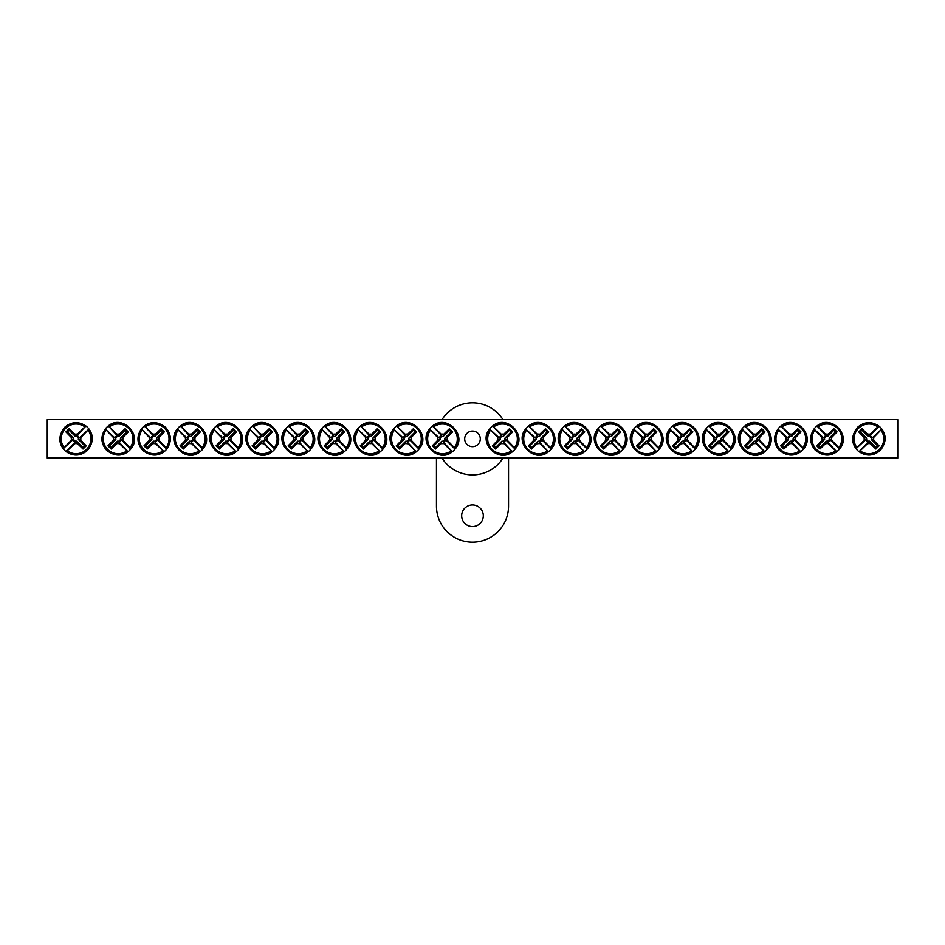 <?xml version="1.0" encoding="UTF-8"?>
<svg xmlns="http://www.w3.org/2000/svg" width="945" height="945" viewBox="0 0 945 945"><rect width="100%" height="100%" fill="white"/><g stroke="black" fill="none" stroke-linecap="round" stroke-linejoin="round"><path stroke-width="1.42" d="M47.25 419.639L897.75 419.639L897.75 458.089L47.25 458.089L47.25 419.639M480.284 438.87A7.784 7.784 0 0 1 468.602 445.615A7.784 7.784 0 0 1 468.602 432.113A7.784 7.784 0 0 1 480.284 438.87M867.687 443.465L868.077 442.036A3.284 3.284 0 0 1 865.75 439.708L856.56 448.202A15.498 15.498 0 0 1 878.259 426.502L879.157 426.301A16.207 16.207 0 0 1 881.484 428.628L880.87 430.022A14.872 14.872 0 0 1 860.08 450.812L858.674 451.438A16.207 16.207 0 0 1 856.347 449.111L856.973 447.706A14.872 14.872 0 0 1 877.763 426.916L879.157 426.301L869.766 435.692A3.284 3.284 0 0 1 872.093 438.019L873.523 437.63A4.76 4.76 0 0 1 873.523 440.098A48.018 4.182 45 0 1 879.086 445.827A47.38 4.134 135 0 1 875.885 449.029A48.018 4.182 -135 0 1 870.156 443.465A4.76 4.76 0 0 1 867.687 443.465A48.018 4.182 135 0 1 860.08 450.812M872.093 438.019L881.283 429.526A15.498 15.498 0 0 1 859.584 451.226L868.077 442.036M880.87 430.022A48.018 4.182 135 0 1 873.523 437.63M856.973 447.706A48.018 4.182 -45 0 1 864.321 440.098A4.76 4.76 0 0 1 864.321 437.63A48.018 4.182 -135 0 1 858.757 431.9A47.38 4.134 -45 0 1 861.958 428.699A48.018 4.182 45 0 1 867.687 434.263A4.76 4.76 0 0 1 870.156 434.263A48.018 4.182 -45 0 1 877.763 426.916M865.75 439.708L864.321 440.098M873.523 440.098L871.195 439.46A2.351 2.351 0 0 0 868.325 436.59L867.687 434.263M870.156 434.263L869.766 435.692M864.321 437.63L866.648 438.267A2.351 2.351 0 0 0 869.518 441.138L870.156 443.465M858.757 431.9L860.281 431.9L866.648 438.267M861.958 428.699L861.958 430.223L860.281 431.9M868.325 436.59L861.958 430.223M879.086 445.827L877.562 445.827L871.195 439.46M875.885 449.029L875.885 447.505L877.562 445.827M869.518 441.138L875.885 447.505M77.313 434.263L76.923 435.692A3.284 3.284 0 0 1 79.25 438.019L88.44 429.526A15.498 15.498 0 0 1 66.741 451.226L65.843 451.438A16.207 16.207 0 0 1 63.516 449.111L64.13 447.706A14.872 14.872 0 0 1 84.92 426.916L86.326 426.301A16.207 16.207 0 0 1 88.653 428.628L88.027 430.022A14.872 14.872 0 0 1 67.237 450.812L65.843 451.438L75.234 442.036A3.284 3.284 0 0 1 72.907 439.708L71.477 440.098A4.76 4.76 0 0 1 71.477 437.63A48.018 4.182 -135 0 1 65.914 431.9A47.38 4.134 -45 0 1 69.115 428.699A48.018 4.182 45 0 1 74.844 434.263A4.76 4.76 0 0 1 77.313 434.263A48.018 4.182 -45 0 1 84.92 426.916M72.907 439.708L63.717 448.202A15.498 15.498 0 0 1 85.416 426.502L76.923 435.692M64.13 447.706A48.018 4.182 -45 0 1 71.477 440.098M88.027 430.022A48.018 4.182 135 0 1 80.679 437.63A4.76 4.76 0 0 1 80.679 440.098A48.018 4.182 45 0 1 86.243 445.827A47.38 4.134 135 0 1 83.042 449.029A48.018 4.182 -135 0 1 77.313 443.465A4.76 4.76 0 0 1 74.844 443.465A48.018 4.182 135 0 1 67.237 450.812M79.25 438.019L80.679 437.63M71.477 437.63L73.804 438.267A2.351 2.351 0 0 0 76.675 441.138L77.313 443.465M74.844 443.465L75.234 442.036M80.679 440.098L78.352 439.46A2.351 2.351 0 0 0 75.482 436.59L74.844 434.263M86.243 445.827L84.719 445.827L78.352 439.46M83.042 449.029L83.042 447.505L84.719 445.827M76.675 441.138L83.042 447.505M65.914 431.9L67.438 431.9L73.804 438.267M69.115 428.699L69.115 430.223L67.438 431.9M75.482 436.59L69.115 430.223M437.866 437.63L439.295 438.019A3.284 3.284 0 0 1 441.622 435.692L433.129 426.502A15.498 15.498 0 0 1 454.828 448.202L455.041 449.111A16.207 16.207 0 0 1 452.714 451.438L451.308 450.812A14.872 14.872 0 0 1 430.518 430.022L429.904 428.628A16.207 16.207 0 0 1 432.231 426.301L433.625 426.916A14.872 14.872 0 0 1 454.415 447.706L455.041 449.111L445.638 439.708A3.284 3.284 0 0 1 443.311 442.036L443.701 443.465A4.76 4.76 0 0 1 441.232 443.465A48.018 4.182 135 0 1 435.503 449.029A47.38 4.134 -135 0 1 432.302 445.827A48.018 4.182 -45 0 1 437.866 440.098A4.76 4.76 0 0 1 437.866 437.63A48.018 4.182 -135 0 1 430.518 430.022M443.311 442.036L451.804 451.226A15.498 15.498 0 0 1 430.105 429.526L439.295 438.019M451.308 450.812A48.018 4.182 -135 0 1 443.701 443.465M433.625 426.916A48.018 4.182 45 0 1 441.232 434.263A4.76 4.76 0 0 1 443.701 434.263A48.018 4.182 -45 0 1 449.43 428.699A47.38 4.134 45 0 1 452.631 431.9A48.018 4.182 135 0 1 447.068 437.63A4.76 4.76 0 0 1 447.068 440.098A48.018 4.182 45 0 1 454.415 447.706M441.622 435.692L441.232 434.263M441.232 443.465L441.87 441.138A2.351 2.351 0 0 0 444.741 438.267L447.068 437.63M447.068 440.098L445.638 439.708M443.701 434.263L443.063 436.59A2.351 2.351 0 0 0 440.193 439.46L437.866 440.098M449.43 428.699L449.43 430.223L443.063 436.59M452.631 431.9L451.108 431.9L449.43 430.223M444.741 438.267L451.108 431.9M435.503 449.029L435.503 447.505L441.87 441.138M432.302 445.827L433.826 445.827L435.503 447.505M440.193 439.46L433.826 445.827M401.826 437.63L403.255 438.019A3.284 3.284 0 0 1 405.582 435.692L397.089 426.502A15.498 15.498 0 0 1 418.8 448.202L419.001 449.111A16.207 16.207 0 0 1 416.674 451.438L415.28 450.812A14.872 14.872 0 0 1 394.478 430.022L393.864 428.628A16.207 16.207 0 0 1 396.191 426.301L397.585 426.916A14.872 14.872 0 0 1 418.387 447.706L419.001 449.111L409.598 439.708A3.284 3.284 0 0 1 407.271 442.036L407.661 443.465A4.76 4.76 0 0 1 405.192 443.465A48.018 4.182 135 0 1 399.463 449.029A47.38 4.134 -135 0 1 396.262 445.827A48.018 4.182 -45 0 1 401.826 440.098A4.76 4.76 0 0 1 401.826 437.63A48.018 4.182 -135 0 1 394.478 430.022M407.271 442.036L415.765 451.226A15.498 15.498 0 0 1 394.065 429.526L403.255 438.019M415.28 450.812A48.018 4.182 -135 0 1 407.661 443.465M397.585 426.916A48.018 4.182 45 0 1 405.192 434.263A4.76 4.76 0 0 1 407.661 434.263A48.018 4.182 -45 0 1 413.39 428.699A47.38 4.134 45 0 1 416.591 431.9A48.018 4.182 135 0 1 411.028 437.63A4.76 4.76 0 0 1 411.028 440.098A48.018 4.182 45 0 1 418.387 447.706M405.582 435.692L405.192 434.263M405.192 443.465L405.83 441.138A2.351 2.351 0 0 0 408.701 438.267L411.028 437.63M411.028 440.098L409.598 439.708M407.661 434.263L407.023 436.59A2.351 2.351 0 0 0 404.165 439.46L401.826 440.098M413.39 428.699L413.39 430.223L407.023 436.59M416.591 431.9L415.068 431.9L413.39 430.223M408.701 438.267L415.068 431.9M399.463 449.029L399.463 447.505L405.83 441.138M396.262 445.827L397.786 445.827L399.463 447.505M404.165 439.46L397.786 445.827M365.786 437.63L367.227 438.019A3.284 3.284 0 0 1 369.554 435.692L361.049 426.502A15.498 15.498 0 0 1 382.76 448.202L382.961 449.111A16.207 16.207 0 0 1 380.634 451.438L379.24 450.812A14.872 14.872 0 0 1 358.438 430.022L357.824 428.628A16.207 16.207 0 0 1 360.151 426.301L361.545 426.916A14.872 14.872 0 0 1 382.347 447.706L382.961 449.111L373.558 439.708A3.284 3.284 0 0 1 371.231 442.036L371.621 443.465A4.76 4.76 0 0 1 369.164 443.465A48.018 4.182 135 0 1 363.423 449.029A47.38 4.134 -135 0 1 360.222 445.827A48.018 4.182 -45 0 1 365.786 440.098A4.76 4.76 0 0 1 365.786 437.63A48.018 4.182 -135 0 1 358.438 430.022M371.231 442.036L379.736 451.226A15.498 15.498 0 0 1 358.025 429.526L367.227 438.019M379.24 450.812A48.018 4.182 -135 0 1 371.621 443.465M361.545 426.916A48.018 4.182 45 0 1 369.164 434.263A4.76 4.76 0 0 1 371.621 434.263A48.018 4.182 -45 0 1 377.362 428.699A47.38 4.134 45 0 1 380.551 431.9A48.018 4.182 135 0 1 374.988 437.63A4.76 4.76 0 0 1 374.988 440.098A48.018 4.182 45 0 1 382.347 447.706M369.554 435.692L369.164 434.263M369.164 443.465L369.79 441.138A2.351 2.351 0 0 0 372.661 438.267L374.988 437.63M374.988 440.098L373.558 439.708M371.621 434.263L370.983 436.59A2.351 2.351 0 0 0 368.125 439.46L365.786 440.098M377.362 428.699L377.362 430.223L370.983 436.59M380.551 431.9L379.028 431.9L377.362 430.223M372.661 438.267L379.028 431.9M363.423 449.029L363.423 447.505L369.79 441.138M360.222 445.827L361.758 445.827L363.423 447.505M368.125 439.46L361.758 445.827M329.758 437.63L331.187 438.019A3.284 3.284 0 0 1 333.514 435.692L325.009 426.502A15.498 15.498 0 0 1 346.72 448.202L346.921 449.111A16.207 16.207 0 0 1 344.594 451.438L343.2 450.812A14.872 14.872 0 0 1 322.399 430.022L321.784 428.628A16.207 16.207 0 0 1 324.111 426.301L325.505 426.916A14.872 14.872 0 0 1 346.307 447.706L346.921 449.111L337.519 439.708A3.284 3.284 0 0 1 335.191 442.036L335.581 443.465A4.76 4.76 0 0 1 333.124 443.465A48.018 4.182 135 0 1 327.383 449.029A47.38 4.134 -135 0 1 324.194 445.827A48.018 4.182 -45 0 1 329.758 440.098A4.76 4.76 0 0 1 329.758 437.63A48.018 4.182 -135 0 1 322.399 430.022M335.191 442.036L343.696 451.226A15.498 15.498 0 0 1 321.985 429.526L331.187 438.019M343.2 450.812A48.018 4.182 -135 0 1 335.581 443.465M325.505 426.916A48.018 4.182 45 0 1 333.124 434.263A4.76 4.76 0 0 1 335.581 434.263A48.018 4.182 -45 0 1 341.322 428.699A47.38 4.134 45 0 1 344.523 431.9A48.018 4.182 135 0 1 338.96 437.63A4.76 4.76 0 0 1 338.96 440.098A48.018 4.182 45 0 1 346.307 447.706M333.514 435.692L333.124 434.263M333.124 443.465L333.762 441.138A2.351 2.351 0 0 0 336.621 438.267L338.96 437.63M338.96 440.098L337.519 439.708M335.581 434.263L334.955 436.59A2.351 2.351 0 0 0 332.085 439.46L329.758 440.098M341.322 428.699L341.322 430.223L334.955 436.59M344.523 431.9L342.988 431.9L341.322 430.223M336.621 438.267L342.988 431.9M327.383 449.029L327.383 447.505L333.762 441.138M324.194 445.827L325.718 445.827L327.383 447.505M332.085 439.46L325.718 445.827M293.718 437.63L295.147 438.019A3.284 3.284 0 0 1 297.474 435.692L288.981 426.502A15.498 15.498 0 0 1 310.681 448.202L310.881 449.111A16.207 16.207 0 0 1 308.554 451.438L307.16 450.812A14.872 14.872 0 0 1 286.359 430.022L285.744 428.628A16.207 16.207 0 0 1 288.071 426.301L289.465 426.916A14.872 14.872 0 0 1 310.267 447.706L310.881 449.111L301.49 439.708A3.284 3.284 0 0 1 299.163 442.036L299.553 443.465A4.76 4.76 0 0 1 297.084 443.465A48.018 4.182 135 0 1 291.355 449.029A47.38 4.134 -135 0 1 288.154 445.827A48.018 4.182 -45 0 1 293.718 440.098A4.76 4.76 0 0 1 293.718 437.63A48.018 4.182 -135 0 1 286.359 430.022M299.163 442.036L307.657 451.226A15.498 15.498 0 0 1 285.945 429.526L295.147 438.019M307.16 450.812A48.018 4.182 -135 0 1 299.553 443.465M289.465 426.916A48.018 4.182 45 0 1 297.084 434.263A4.76 4.76 0 0 1 299.553 434.263A48.018 4.182 -45 0 1 305.282 428.699A47.38 4.134 45 0 1 308.483 431.9A48.018 4.182 135 0 1 302.92 437.63A4.76 4.76 0 0 1 302.92 440.098A48.018 4.182 45 0 1 310.267 447.706M297.474 435.692L297.084 434.263M297.084 443.465L297.722 441.138A2.351 2.351 0 0 0 300.581 438.267L302.92 437.63M302.92 440.098L301.49 439.708M299.553 434.263L298.915 436.59A2.351 2.351 0 0 0 296.045 439.46L293.718 440.098M305.282 428.699L305.282 430.223L298.915 436.59M308.483 431.9L306.96 431.9L305.282 430.223M300.581 438.267L306.96 431.9M291.355 449.029L291.355 447.505L297.722 441.138M288.154 445.827L289.678 445.827L291.355 447.505M296.045 439.46L289.678 445.827M257.678 437.63L259.107 438.019A3.284 3.284 0 0 1 261.434 435.692L252.941 426.502A15.498 15.498 0 0 1 274.641 448.202L274.841 449.111A16.207 16.207 0 0 1 272.514 451.438L271.12 450.812A14.872 14.872 0 0 1 250.33 430.022L249.704 428.628A16.207 16.207 0 0 1 252.031 426.301L253.437 426.916A14.872 14.872 0 0 1 274.227 447.706L274.841 449.111L265.45 439.708A3.284 3.284 0 0 1 263.123 442.036L263.513 443.465A4.76 4.76 0 0 1 261.044 443.465A48.018 4.182 135 0 1 255.315 449.029A47.38 4.134 -135 0 1 252.114 445.827A48.018 4.182 -45 0 1 257.678 440.098A4.76 4.76 0 0 1 257.678 437.63A48.018 4.182 -135 0 1 250.33 430.022M263.123 442.036L271.617 451.226A15.498 15.498 0 0 1 249.917 429.526L259.107 438.019M271.12 450.812A48.018 4.182 -135 0 1 263.513 443.465M253.437 426.916A48.018 4.182 45 0 1 261.044 434.263A4.76 4.76 0 0 1 263.513 434.263A48.018 4.182 -45 0 1 269.242 428.699A47.38 4.134 45 0 1 272.443 431.9A48.018 4.182 135 0 1 266.88 437.63A4.76 4.76 0 0 1 266.88 440.098A48.018 4.182 45 0 1 274.227 447.706M261.434 435.692L261.044 434.263M261.044 443.465L261.682 441.138A2.351 2.351 0 0 0 264.553 438.267L266.88 437.63M266.88 440.098L265.45 439.708M263.513 434.263L262.875 436.59A2.351 2.351 0 0 0 260.005 439.46L257.678 440.098M269.242 428.699L269.242 430.223L262.875 436.59M272.443 431.9L270.92 431.9L269.242 430.223M264.553 438.267L270.92 431.9M255.315 449.029L255.315 447.505L261.682 441.138M252.114 445.827L253.638 445.827L255.315 447.505M260.005 439.46L253.638 445.827M221.638 437.63L223.067 438.019A3.284 3.284 0 0 1 225.394 435.692L216.901 426.502A15.498 15.498 0 0 1 238.601 448.202L238.813 449.111A16.207 16.207 0 0 1 236.486 451.438L235.081 450.812A14.872 14.872 0 0 1 214.291 430.022L213.676 428.628A16.207 16.207 0 0 1 216.003 426.301L217.397 426.916A14.872 14.872 0 0 1 238.187 447.706L238.813 449.111L229.411 439.708A3.284 3.284 0 0 1 227.083 442.036L227.473 443.465A4.76 4.76 0 0 1 225.004 443.465A48.018 4.182 135 0 1 219.275 449.029A47.38 4.134 -135 0 1 216.074 445.827A48.018 4.182 -45 0 1 221.638 440.098A4.76 4.76 0 0 1 221.638 437.63A48.018 4.182 -135 0 1 214.291 430.022M227.083 442.036L235.577 451.226A15.498 15.498 0 0 1 213.877 429.526L223.067 438.019M235.081 450.812A48.018 4.182 -135 0 1 227.473 443.465M217.397 426.916A48.018 4.182 45 0 1 225.004 434.263A4.76 4.76 0 0 1 227.473 434.263A48.018 4.182 -45 0 1 233.202 428.699A47.38 4.134 45 0 1 236.404 431.9A48.018 4.182 135 0 1 230.84 437.63A4.76 4.76 0 0 1 230.84 440.098A48.018 4.182 45 0 1 238.187 447.706M225.394 435.692L225.004 434.263M225.004 443.465L225.642 441.138A2.351 2.351 0 0 0 228.513 438.267L230.84 437.63M230.84 440.098L229.411 439.708M227.473 434.263L226.835 436.59A2.351 2.351 0 0 0 223.965 439.46L221.638 440.098M233.202 428.699L233.202 430.223L226.835 436.59M236.404 431.9L234.88 431.9L233.202 430.223M228.513 438.267L234.88 431.9M219.275 449.029L219.275 447.505L225.642 441.138M216.074 445.827L217.598 445.827L219.275 447.505M223.965 439.46L217.598 445.827M185.598 437.63L187.027 438.019A3.284 3.284 0 0 1 189.354 435.692L180.861 426.502A15.498 15.498 0 0 1 202.561 448.202L202.773 449.111A16.207 16.207 0 0 1 200.446 451.438L199.052 450.812A14.872 14.872 0 0 1 178.251 430.022L177.636 428.628A16.207 16.207 0 0 1 179.963 426.301L181.357 426.916A14.872 14.872 0 0 1 202.147 447.706L202.773 449.111L193.371 439.708A3.284 3.284 0 0 1 191.044 442.036L191.433 443.465A4.76 4.76 0 0 1 188.965 443.465A48.018 4.182 135 0 1 183.236 449.029A47.38 4.134 -135 0 1 180.034 445.827A48.018 4.182 -45 0 1 185.598 440.098A4.76 4.76 0 0 1 185.598 437.63A48.018 4.182 -135 0 1 178.251 430.022M191.044 442.036L199.537 451.226A15.498 15.498 0 0 1 177.837 429.526L187.027 438.019M199.052 450.812A48.018 4.182 -135 0 1 191.433 443.465M181.357 426.916A48.018 4.182 45 0 1 188.965 434.263A4.76 4.76 0 0 1 191.433 434.263A48.018 4.182 -45 0 1 197.162 428.699A47.38 4.134 45 0 1 200.364 431.9A48.018 4.182 135 0 1 194.8 437.63A4.76 4.76 0 0 1 194.8 440.098A48.018 4.182 45 0 1 202.147 447.706M189.354 435.692L188.965 434.263M188.965 443.465L189.602 441.138A2.351 2.351 0 0 0 192.473 438.267L194.8 437.63M194.8 440.098L193.371 439.708M191.433 434.263L190.796 436.59A2.351 2.351 0 0 0 187.925 439.46L185.598 440.098M197.162 428.699L197.162 430.223L190.796 436.59M200.364 431.9L198.84 431.9L197.162 430.223M192.473 438.267L198.84 431.9M183.236 449.029L183.236 447.505L189.602 441.138M180.034 445.827L181.558 445.827L183.236 447.505M187.925 439.46L181.558 445.827M149.558 437.63L150.987 438.019A3.284 3.284 0 0 1 153.326 435.692L144.821 426.502A15.498 15.498 0 0 1 166.533 448.202L166.733 449.111A16.207 16.207 0 0 1 164.406 451.438L163.012 450.812A14.872 14.872 0 0 1 142.211 430.022L141.596 428.628A16.207 16.207 0 0 1 143.923 426.301L145.317 426.916A14.872 14.872 0 0 1 166.119 447.706L166.733 449.111L157.331 439.708A3.284 3.284 0 0 1 155.004 442.036L155.393 443.465A4.76 4.76 0 0 1 152.925 443.465A48.018 4.182 135 0 1 147.196 449.029A47.38 4.134 -135 0 1 143.994 445.827A48.018 4.182 -45 0 1 149.558 440.098A4.76 4.76 0 0 1 149.558 437.63A48.018 4.182 -135 0 1 142.211 430.022M155.004 442.036L163.509 451.226A15.498 15.498 0 0 1 141.797 429.526L150.987 438.019M163.012 450.812A48.018 4.182 -135 0 1 155.393 443.465M145.317 426.916A48.018 4.182 45 0 1 152.925 434.263A4.76 4.76 0 0 1 155.393 434.263A48.018 4.182 -45 0 1 161.134 428.699A47.38 4.134 45 0 1 164.324 431.9A48.018 4.182 135 0 1 158.76 437.63A4.76 4.76 0 0 1 158.76 440.098A48.018 4.182 45 0 1 166.119 447.706M153.326 435.692L152.925 434.263M152.925 443.465L153.562 441.138A2.351 2.351 0 0 0 156.433 438.267L158.76 437.63M158.76 440.098L157.331 439.708M155.393 434.263L154.756 436.59A2.351 2.351 0 0 0 151.897 439.46L149.558 440.098M161.134 428.699L161.134 430.223L154.756 436.59M164.324 431.9L162.8 431.9L161.134 430.223M156.433 438.267L162.8 431.9M147.196 449.029L147.196 447.505L153.562 441.138M143.994 445.827L145.53 445.827L147.196 447.505M151.897 439.46L145.53 445.827M113.518 437.63L114.959 438.019A3.284 3.284 0 0 1 117.286 435.692L108.781 426.502A15.498 15.498 0 0 1 130.493 448.202L130.694 449.111A16.207 16.207 0 0 1 128.366 451.438L126.973 450.812A14.872 14.872 0 0 1 106.171 430.022L105.556 428.628A16.207 16.207 0 0 1 107.884 426.301L109.277 426.916A14.872 14.872 0 0 1 130.079 447.706L130.694 449.111L121.291 439.708A3.284 3.284 0 0 1 118.964 442.036L119.353 443.465A4.76 4.76 0 0 1 116.896 443.465A48.018 4.182 135 0 1 111.156 449.029A47.38 4.134 -135 0 1 107.966 445.827A48.018 4.182 -45 0 1 113.518 440.098A4.76 4.76 0 0 1 113.518 437.63A48.018 4.182 -135 0 1 106.171 430.022M118.964 442.036L127.469 451.226A15.498 15.498 0 0 1 105.757 429.526L114.959 438.019M126.973 450.812A48.018 4.182 -135 0 1 119.353 443.465M109.277 426.916A48.018 4.182 45 0 1 116.896 434.263A4.76 4.76 0 0 1 119.353 434.263A48.018 4.182 -45 0 1 125.094 428.699A47.38 4.134 45 0 1 128.284 431.9A48.018 4.182 135 0 1 122.732 437.63A4.76 4.76 0 0 1 122.732 440.098A48.018 4.182 45 0 1 130.079 447.706M117.286 435.692L116.896 434.263M116.896 443.465L117.523 441.138A2.351 2.351 0 0 0 120.393 438.267L122.732 437.63M122.732 440.098L121.291 439.708M119.353 434.263L118.727 436.59A2.351 2.351 0 0 0 115.857 439.46L113.518 440.098M125.094 428.699L125.094 430.223L118.727 436.59M128.284 431.9L126.76 431.9L125.094 430.223M120.393 438.267L126.76 431.9M111.156 449.029L111.156 447.505L117.523 441.138M107.966 445.827L109.49 445.827L111.156 447.505M115.857 439.46L109.49 445.827M497.932 437.63L499.362 438.019A3.284 3.284 0 0 1 501.689 435.692L493.195 426.502A15.498 15.498 0 0 1 514.895 448.202L515.096 449.111A16.207 16.207 0 0 1 512.769 451.438L511.375 450.812A14.872 14.872 0 0 1 490.585 430.022L489.959 428.628A16.207 16.207 0 0 1 492.286 426.301L493.692 426.916A14.872 14.872 0 0 1 514.482 447.706L515.096 449.111L505.705 439.708A3.284 3.284 0 0 1 503.378 442.036L503.768 443.465A4.76 4.76 0 0 1 501.299 443.465A48.018 4.182 135 0 1 495.57 449.029A47.38 4.134 -135 0 1 492.369 445.827A48.018 4.182 -45 0 1 497.932 440.098A4.76 4.76 0 0 1 497.932 437.63A48.018 4.182 -135 0 1 490.585 430.022M503.378 442.036L511.871 451.226A15.498 15.498 0 0 1 490.171 429.526L499.362 438.019M511.375 450.812A48.018 4.182 -135 0 1 503.768 443.465M493.692 426.916A48.018 4.182 45 0 1 501.299 434.263A4.76 4.76 0 0 1 503.768 434.263A48.018 4.182 -45 0 1 509.497 428.699A47.38 4.134 45 0 1 512.698 431.9A48.018 4.182 135 0 1 507.134 437.63A4.76 4.76 0 0 1 507.134 440.098A48.018 4.182 45 0 1 514.482 447.706M501.689 435.692L501.299 434.263M501.299 443.465L501.937 441.138A2.351 2.351 0 0 0 504.807 438.267L507.134 437.63M507.134 440.098L505.705 439.708M503.768 434.263L503.13 436.59A2.351 2.351 0 0 0 500.259 439.46L497.932 440.098M509.497 428.699L509.497 430.223L503.13 436.59M512.698 431.9L511.174 431.9L509.497 430.223M504.807 438.267L511.174 431.9M495.57 449.029L495.57 447.505L501.937 441.138M492.369 445.827L493.892 445.827L495.57 447.505M500.259 439.46L493.892 445.827M533.972 437.63L535.402 438.019A3.284 3.284 0 0 1 537.729 435.692L529.235 426.502A15.498 15.498 0 0 1 550.935 448.202L551.136 449.111A16.207 16.207 0 0 1 548.809 451.438L547.415 450.812A14.872 14.872 0 0 1 526.613 430.022L525.999 428.628A16.207 16.207 0 0 1 528.326 426.301L529.72 426.916A14.872 14.872 0 0 1 550.522 447.706L551.136 449.111L541.745 439.708A3.284 3.284 0 0 1 539.418 442.036L539.808 443.465A4.76 4.76 0 0 1 537.339 443.465A48.018 4.182 135 0 1 531.61 449.029A47.38 4.134 -135 0 1 528.409 445.827A48.018 4.182 -45 0 1 533.972 440.098A4.76 4.76 0 0 1 533.972 437.63A48.018 4.182 -135 0 1 526.613 430.022M539.418 442.036L547.911 451.226A15.498 15.498 0 0 1 526.2 429.526L535.402 438.019M547.415 450.812A48.018 4.182 -135 0 1 539.808 443.465M529.72 426.916A48.018 4.182 45 0 1 537.339 434.263A4.76 4.76 0 0 1 539.808 434.263A48.018 4.182 -45 0 1 545.537 428.699A47.38 4.134 45 0 1 548.738 431.9A48.018 4.182 135 0 1 543.174 437.63A4.76 4.76 0 0 1 543.174 440.098A48.018 4.182 45 0 1 550.522 447.706M537.729 435.692L537.339 434.263M537.339 443.465L537.977 441.138A2.351 2.351 0 0 0 540.835 438.267L543.174 437.63M543.174 440.098L541.745 439.708M539.808 434.263L539.17 436.59A2.351 2.351 0 0 0 536.299 439.46L533.972 440.098M545.537 428.699L545.537 430.223L539.17 436.59M548.738 431.9L547.214 431.9L545.537 430.223M540.835 438.267L547.214 431.9M531.61 449.029L531.61 447.505L537.977 441.138M528.409 445.827L529.932 445.827L531.61 447.505M536.299 439.46L529.932 445.827M570.012 437.63L571.441 438.019A3.284 3.284 0 0 1 573.769 435.692L565.264 426.502A15.498 15.498 0 0 1 586.975 448.202L587.176 449.111A16.207 16.207 0 0 1 584.849 451.438L583.455 450.812A14.872 14.872 0 0 1 562.653 430.022L562.039 428.628A16.207 16.207 0 0 1 564.366 426.301L565.76 426.916A14.872 14.872 0 0 1 586.561 447.706L587.176 449.111L577.773 439.708A3.284 3.284 0 0 1 575.446 442.036L575.836 443.465A4.76 4.76 0 0 1 573.379 443.465A48.018 4.182 135 0 1 567.638 449.029A47.38 4.134 -135 0 1 564.448 445.827A48.018 4.182 -45 0 1 570.012 440.098A4.76 4.76 0 0 1 570.012 437.63A48.018 4.182 -135 0 1 562.653 430.022M575.446 442.036L583.951 451.226A15.498 15.498 0 0 1 562.24 429.526L571.441 438.019M583.455 450.812A48.018 4.182 -135 0 1 575.836 443.465M565.76 426.916A48.018 4.182 45 0 1 573.379 434.263A4.76 4.76 0 0 1 575.836 434.263A48.018 4.182 -45 0 1 581.577 428.699A47.38 4.134 45 0 1 584.778 431.9A48.018 4.182 135 0 1 579.214 437.63A4.76 4.76 0 0 1 579.214 440.098A48.018 4.182 45 0 1 586.561 447.706M573.769 435.692L573.379 434.263M573.379 443.465L574.017 441.138A2.351 2.351 0 0 0 576.875 438.267L579.214 437.63M579.214 440.098L577.773 439.708M575.836 434.263L575.21 436.59A2.351 2.351 0 0 0 572.339 439.46L570.012 440.098M581.577 428.699L581.577 430.223L575.21 436.59M584.778 431.9L583.242 431.9L581.577 430.223M576.875 438.267L583.242 431.9M567.638 449.029L567.638 447.505L574.017 441.138M564.448 445.827L565.972 445.827L567.638 447.505M572.339 439.46L565.972 445.827M606.04 437.63L607.481 438.019A3.284 3.284 0 0 1 609.808 435.692L601.303 426.502A15.498 15.498 0 0 1 623.015 448.202L623.216 449.111A16.207 16.207 0 0 1 620.889 451.438L619.495 450.812A14.872 14.872 0 0 1 598.693 430.022L598.079 428.628A16.207 16.207 0 0 1 600.406 426.301L601.8 426.916A14.872 14.872 0 0 1 622.601 447.706L623.216 449.111L613.813 439.708A3.284 3.284 0 0 1 611.486 442.036L611.876 443.465A4.76 4.76 0 0 1 609.419 443.465A48.018 4.182 135 0 1 603.678 449.029A47.38 4.134 -135 0 1 600.477 445.827A48.018 4.182 -45 0 1 606.04 440.098A4.76 4.76 0 0 1 606.04 437.63A48.018 4.182 -135 0 1 598.693 430.022M611.486 442.036L619.991 451.226A15.498 15.498 0 0 1 598.279 429.526L607.481 438.019M619.495 450.812A48.018 4.182 -135 0 1 611.876 443.465M601.8 426.916A48.018 4.182 45 0 1 609.419 434.263A4.76 4.76 0 0 1 611.876 434.263A48.018 4.182 -45 0 1 617.617 428.699A47.38 4.134 45 0 1 620.806 431.9A48.018 4.182 135 0 1 615.242 437.63A4.76 4.76 0 0 1 615.242 440.098A48.018 4.182 45 0 1 622.601 447.706M609.808 435.692L609.419 434.263M609.419 443.465L610.045 441.138A2.351 2.351 0 0 0 612.915 438.267L615.242 437.63M615.242 440.098L613.813 439.708M611.876 434.263L611.238 436.59A2.351 2.351 0 0 0 608.379 439.46L606.04 440.098M617.617 428.699L617.617 430.223L611.238 436.59M620.806 431.9L619.282 431.9L617.617 430.223M612.915 438.267L619.282 431.9M603.678 449.029L603.678 447.505L610.045 441.138M600.477 445.827L602.012 445.827L603.678 447.505M608.379 439.46L602.012 445.827M642.08 437.63L643.51 438.019A3.284 3.284 0 0 1 645.837 435.692L637.343 426.502A15.498 15.498 0 0 1 659.055 448.202L659.256 449.111A16.207 16.207 0 0 1 656.929 451.438L655.535 450.812A14.872 14.872 0 0 1 634.733 430.022L634.119 428.628A16.207 16.207 0 0 1 636.446 426.301L637.84 426.916A14.872 14.872 0 0 1 658.641 447.706L659.256 449.111L649.853 439.708A3.284 3.284 0 0 1 647.526 442.036L647.916 443.465A4.76 4.76 0 0 1 645.447 443.465A48.018 4.182 135 0 1 639.718 449.029A47.38 4.134 -135 0 1 636.517 445.827A48.018 4.182 -45 0 1 642.08 440.098A4.76 4.76 0 0 1 642.08 437.63A48.018 4.182 -135 0 1 634.733 430.022M647.526 442.036L656.019 451.226A15.498 15.498 0 0 1 634.319 429.526L643.51 438.019M655.535 450.812A48.018 4.182 -135 0 1 647.916 443.465M637.84 426.916A48.018 4.182 45 0 1 645.447 434.263A4.76 4.76 0 0 1 647.916 434.263A48.018 4.182 -45 0 1 653.645 428.699A47.38 4.134 45 0 1 656.846 431.9A48.018 4.182 135 0 1 651.282 437.63A4.76 4.76 0 0 1 651.282 440.098A48.018 4.182 45 0 1 658.641 447.706M645.837 435.692L645.447 434.263M645.447 443.465L646.085 441.138A2.351 2.351 0 0 0 648.955 438.267L651.282 437.63M651.282 440.098L649.853 439.708M647.916 434.263L647.278 436.59A2.351 2.351 0 0 0 644.419 439.46L642.08 440.098M653.645 428.699L653.645 430.223L647.278 436.59M656.846 431.9L655.322 431.9L653.645 430.223M648.955 438.267L655.322 431.9M639.718 449.029L639.718 447.505L646.085 441.138M636.517 445.827L638.04 445.827L639.718 447.505M644.419 439.46L638.04 445.827M678.12 437.63L679.549 438.019A3.284 3.284 0 0 1 681.877 435.692L673.383 426.502A15.498 15.498 0 0 1 695.083 448.202L695.296 449.111A16.207 16.207 0 0 1 692.968 451.438L691.563 450.812A14.872 14.872 0 0 1 670.773 430.022L670.159 428.628A16.207 16.207 0 0 1 672.486 426.301L673.88 426.916A14.872 14.872 0 0 1 694.669 447.706L695.296 449.111L685.893 439.708A3.284 3.284 0 0 1 683.566 442.036L683.956 443.465A4.76 4.76 0 0 1 681.487 443.465A48.018 4.182 135 0 1 675.758 449.029A47.38 4.134 -135 0 1 672.556 445.827A48.018 4.182 -45 0 1 678.12 440.098A4.76 4.76 0 0 1 678.12 437.63A48.018 4.182 -135 0 1 670.773 430.022M683.566 442.036L692.059 451.226A15.498 15.498 0 0 1 670.359 429.526L679.549 438.019M691.563 450.812A48.018 4.182 -135 0 1 683.956 443.465M673.88 426.916A48.018 4.182 45 0 1 681.487 434.263A4.76 4.76 0 0 1 683.956 434.263A48.018 4.182 -45 0 1 689.685 428.699A47.38 4.134 45 0 1 692.886 431.9A48.018 4.182 135 0 1 687.322 437.63A4.76 4.76 0 0 1 687.322 440.098A48.018 4.182 45 0 1 694.669 447.706M681.877 435.692L681.487 434.263M681.487 443.465L682.125 441.138A2.351 2.351 0 0 0 684.995 438.267L687.322 437.63M687.322 440.098L685.893 439.708M683.956 434.263L683.318 436.59A2.351 2.351 0 0 0 680.447 439.46L678.12 440.098M689.685 428.699L689.685 430.223L683.318 436.59M692.886 431.9L691.362 431.9L689.685 430.223M684.995 438.267L691.362 431.9M675.758 449.029L675.758 447.505L682.125 441.138M672.556 445.827L674.08 445.827L675.758 447.505M680.447 439.46L674.08 445.827M714.16 437.63L715.589 438.019A3.284 3.284 0 0 1 717.916 435.692L709.423 426.502A15.498 15.498 0 0 1 731.123 448.202L731.324 449.111A16.207 16.207 0 0 1 728.997 451.438L727.603 450.812A14.872 14.872 0 0 1 706.813 430.022L706.187 428.628A16.207 16.207 0 0 1 708.514 426.301L709.919 426.916A14.872 14.872 0 0 1 730.709 447.706L731.324 449.111L721.933 439.708A3.284 3.284 0 0 1 719.606 442.036L719.995 443.465A4.76 4.76 0 0 1 717.527 443.465A48.018 4.182 135 0 1 711.798 449.029A47.38 4.134 -135 0 1 708.596 445.827A48.018 4.182 -45 0 1 714.16 440.098A4.76 4.76 0 0 1 714.16 437.63A48.018 4.182 -135 0 1 706.813 430.022M719.606 442.036L728.099 451.226A15.498 15.498 0 0 1 706.399 429.526L715.589 438.019M727.603 450.812A48.018 4.182 -135 0 1 719.995 443.465M709.919 426.916A48.018 4.182 45 0 1 717.527 434.263A4.76 4.76 0 0 1 719.995 434.263A48.018 4.182 -45 0 1 725.725 428.699A47.38 4.134 45 0 1 728.926 431.9A48.018 4.182 135 0 1 723.362 437.63A4.76 4.76 0 0 1 723.362 440.098A48.018 4.182 45 0 1 730.709 447.706M717.916 435.692L717.527 434.263M717.527 443.465L718.165 441.138A2.351 2.351 0 0 0 721.035 438.267L723.362 437.63M723.362 440.098L721.933 439.708M719.995 434.263L719.358 436.59A2.351 2.351 0 0 0 716.487 439.46L714.16 440.098M725.725 428.699L725.725 430.223L719.358 436.59M728.926 431.9L727.402 431.9L725.725 430.223M721.035 438.267L727.402 431.9M711.798 449.029L711.798 447.505L718.165 441.138M708.596 445.827L710.12 445.827L711.798 447.505M716.487 439.46L710.12 445.827M750.2 437.63L751.629 438.019A3.284 3.284 0 0 1 753.956 435.692L745.463 426.502A15.498 15.498 0 0 1 767.163 448.202L767.364 449.111A16.207 16.207 0 0 1 765.037 451.438L763.643 450.812A14.872 14.872 0 0 1 742.853 430.022L742.227 428.628A16.207 16.207 0 0 1 744.554 426.301L745.948 426.916A14.872 14.872 0 0 1 766.749 447.706L767.364 449.111L757.973 439.708A3.284 3.284 0 0 1 755.646 442.036L756.035 443.465A4.76 4.76 0 0 1 753.567 443.465A48.018 4.182 135 0 1 747.838 449.029A47.38 4.134 -135 0 1 744.636 445.827A48.018 4.182 -45 0 1 750.2 440.098A4.76 4.76 0 0 1 750.2 437.63A48.018 4.182 -135 0 1 742.853 430.022M755.646 442.036L764.139 451.226A15.498 15.498 0 0 1 742.439 429.526L751.629 438.019M763.643 450.812A48.018 4.182 -135 0 1 756.035 443.465M745.948 426.916A48.018 4.182 45 0 1 753.567 434.263A4.76 4.76 0 0 1 756.035 434.263A48.018 4.182 -45 0 1 761.764 428.699A47.38 4.134 45 0 1 764.966 431.9A48.018 4.182 135 0 1 759.402 437.63A4.76 4.76 0 0 1 759.402 440.098A48.018 4.182 45 0 1 766.749 447.706M753.956 435.692L753.567 434.263M753.567 443.465L754.204 441.138A2.351 2.351 0 0 0 757.075 438.267L759.402 437.63M759.402 440.098L757.973 439.708M756.035 434.263L755.398 436.59A2.351 2.351 0 0 0 752.527 439.46L750.2 440.098M761.764 428.699L761.764 430.223L755.398 436.59M764.966 431.9L763.442 431.9L761.764 430.223M757.075 438.267L763.442 431.9M747.838 449.029L747.838 447.505L754.204 441.138M744.636 445.827L746.16 445.827L747.838 447.505M752.527 439.46L746.16 445.827M786.24 437.63L787.669 438.019A3.284 3.284 0 0 1 789.996 435.692L781.491 426.502A15.498 15.498 0 0 1 803.203 448.202L803.404 449.111A16.207 16.207 0 0 1 801.076 451.438L799.683 450.812A14.872 14.872 0 0 1 778.881 430.022L778.267 428.628A16.207 16.207 0 0 1 780.594 426.301L781.987 426.916A14.872 14.872 0 0 1 802.789 447.706L803.404 449.111L794.013 439.708A3.284 3.284 0 0 1 791.674 442.036L792.075 443.465A4.76 4.76 0 0 1 789.607 443.465A48.018 4.182 135 0 1 783.866 449.029A47.38 4.134 -135 0 1 780.676 445.827A48.018 4.182 -45 0 1 786.24 440.098A4.76 4.76 0 0 1 786.24 437.63A48.018 4.182 -135 0 1 778.881 430.022M791.674 442.036L800.179 451.226A15.498 15.498 0 0 1 778.467 429.526L787.669 438.019M799.683 450.812A48.018 4.182 -135 0 1 792.075 443.465M781.987 426.916A48.018 4.182 45 0 1 789.607 434.263A4.76 4.76 0 0 1 792.075 434.263A48.018 4.182 -45 0 1 797.804 428.699A47.38 4.134 45 0 1 801.006 431.9A48.018 4.182 135 0 1 795.442 437.63A4.76 4.76 0 0 1 795.442 440.098A48.018 4.182 45 0 1 802.789 447.706M789.996 435.692L789.607 434.263M789.607 443.465L790.244 441.138A2.351 2.351 0 0 0 793.103 438.267L795.442 437.63M795.442 440.098L794.013 439.708M792.075 434.263L791.437 436.59A2.351 2.351 0 0 0 788.567 439.46L786.24 440.098M797.804 428.699L797.804 430.223L791.437 436.59M801.006 431.9L799.47 431.9L797.804 430.223M793.103 438.267L799.47 431.9M783.866 449.029L783.866 447.505L790.244 441.138M780.676 445.827L782.2 445.827L783.866 447.505M788.567 439.46L782.2 445.827M822.268 437.63L823.709 438.019A3.284 3.284 0 0 1 826.036 435.692L817.531 426.502A15.498 15.498 0 0 1 839.243 448.202L839.443 449.111A16.207 16.207 0 0 1 837.116 451.438L835.723 450.812A14.872 14.872 0 0 1 814.921 430.022L814.306 428.628A16.207 16.207 0 0 1 816.634 426.301L818.027 426.916A14.872 14.872 0 0 1 838.829 447.706L839.443 449.111L830.041 439.708A3.284 3.284 0 0 1 827.714 442.036L828.103 443.465A4.76 4.76 0 0 1 825.646 443.465A48.018 4.182 135 0 1 819.906 449.029A47.38 4.134 -135 0 1 816.716 445.827A48.018 4.182 -45 0 1 822.268 440.098A4.76 4.76 0 0 1 822.268 437.63A48.018 4.182 -135 0 1 814.921 430.022M827.714 442.036L836.219 451.226A15.498 15.498 0 0 1 814.507 429.526L823.709 438.019M835.723 450.812A48.018 4.182 -135 0 1 828.103 443.465M818.027 426.916A48.018 4.182 45 0 1 825.646 434.263A4.76 4.76 0 0 1 828.103 434.263A48.018 4.182 -45 0 1 833.844 428.699A47.38 4.134 45 0 1 837.034 431.9A48.018 4.182 135 0 1 831.482 437.63A4.76 4.76 0 0 1 831.482 440.098A48.018 4.182 45 0 1 838.829 447.706M826.036 435.692L825.646 434.263M825.646 443.465L826.273 441.138A2.351 2.351 0 0 0 829.143 438.267L831.482 437.63M831.482 440.098L830.041 439.708M828.103 434.263L827.477 436.59A2.351 2.351 0 0 0 824.607 439.46L822.268 440.098M833.844 428.699L833.844 430.223L827.477 436.59M837.034 431.9L835.51 431.9L833.844 430.223M829.143 438.267L835.51 431.9M819.906 449.029L819.906 447.505L826.273 441.138M816.716 445.827L818.24 445.827L819.906 447.505M824.607 439.46L818.24 445.827M483.308 515.746A10.808 10.808 0 0 0 467.09 506.378A10.808 10.808 0 0 0 467.09 525.113A10.808 10.808 0 0 0 483.308 515.746M442.012 458.089A36.04 36.04 0 0 0 502.988 458.089M502.988 419.639A36.04 36.04 0 0 0 442.012 419.639M436.46 458.089L436.46 506.13A36.04 36.04 0 0 0 472.5 542.17A36.04 36.04 0 0 0 508.54 506.13L508.54 458.089M879.133 426.266C871.692 421.175 864.51 421.505 857.587 427.27C851.539 434.936 851.126 442.213 856.324 449.076M858.71 451.462C866.152 456.553 873.334 456.222 880.256 450.458C886.292 442.792 886.717 435.527 881.52 428.652M65.866 451.462C73.308 456.553 80.49 456.222 87.412 450.458C93.46 442.792 93.874 435.527 88.676 428.652M86.29 426.266C78.848 421.175 71.666 421.505 64.744 427.27C58.708 434.936 58.283 442.213 63.48 449.076M455.065 449.076C467.716 435.102 446.264 413.615 432.255 426.266M429.869 428.652C417.217 442.626 438.681 464.113 452.679 451.462M419.025 449.076C431.676 435.102 410.224 413.615 396.215 426.266M393.841 428.652C381.178 442.626 402.641 464.113 416.651 451.462M382.985 449.076C395.636 435.102 374.185 413.615 360.175 426.266M357.801 428.652C345.149 442.626 366.601 464.113 380.611 451.462M346.945 449.076C359.596 435.102 338.145 413.615 324.135 426.266M321.761 428.652C309.109 442.626 330.561 464.113 344.571 451.462M310.917 449.076C323.568 435.102 302.105 413.615 288.095 426.266M285.721 428.652C273.07 442.626 294.521 464.113 308.531 451.462M274.877 449.076C287.528 435.102 266.065 413.615 252.067 426.266M249.681 428.652C237.03 442.626 258.481 464.113 272.491 451.462M238.837 449.076C251.488 435.102 230.025 413.615 216.027 426.266M213.641 428.652C200.99 442.626 222.453 464.113 236.451 451.462M202.797 449.076C215.448 435.102 193.997 413.615 179.987 426.266M177.601 428.652C164.95 442.626 186.413 464.113 200.411 451.462M166.757 449.076C171.86 441.634 171.517 434.452 165.765 427.53C158.087 421.494 150.822 421.068 143.947 426.266M141.573 428.652C136.47 436.094 136.801 443.276 142.565 450.198C150.231 456.234 157.508 456.659 164.383 451.462M130.717 449.076C143.368 435.102 121.917 413.615 107.907 426.266M105.533 428.652C100.43 436.094 100.761 443.276 106.525 450.198C114.191 456.234 121.468 456.659 128.343 451.462M515.131 449.076C527.783 435.102 506.319 413.615 492.321 426.266M489.935 428.652C477.284 442.626 498.736 464.113 512.745 451.462M551.159 449.076C563.822 435.102 542.359 413.615 528.349 426.266M525.975 428.652C513.324 442.626 534.775 464.113 548.785 451.462M587.199 449.076C599.851 435.102 578.399 413.615 564.389 426.266M562.015 428.652C549.364 442.626 570.815 464.113 584.825 451.462M623.239 449.076C635.89 435.102 614.439 413.615 600.429 426.266M598.055 428.652C585.404 442.626 606.855 464.113 620.865 451.462M659.279 449.076C671.93 435.102 650.479 413.615 636.469 426.266M634.083 428.652C621.432 442.626 642.895 464.113 656.905 451.462M695.319 449.076C707.97 435.102 686.519 413.615 672.509 426.266M670.123 428.652C657.472 442.626 678.935 464.113 692.933 451.462M731.359 449.076C744.01 435.102 722.547 413.615 708.549 426.266M706.163 428.652C693.512 442.626 714.975 464.113 728.973 451.462M767.399 449.076C780.05 435.102 758.587 413.615 744.589 426.266M742.203 428.652C729.552 442.626 751.003 464.113 765.013 451.462M803.427 449.076C816.09 435.102 794.627 413.615 780.617 426.266M778.243 428.652C773.14 436.094 773.482 443.276 779.235 450.198C786.913 456.234 794.178 456.659 801.053 451.462M839.467 449.076C852.118 435.102 830.667 413.615 816.657 426.266M814.283 428.652C809.18 436.094 809.511 443.276 815.275 450.198C822.941 456.234 830.218 456.659 837.093 451.462"/></g></svg>
